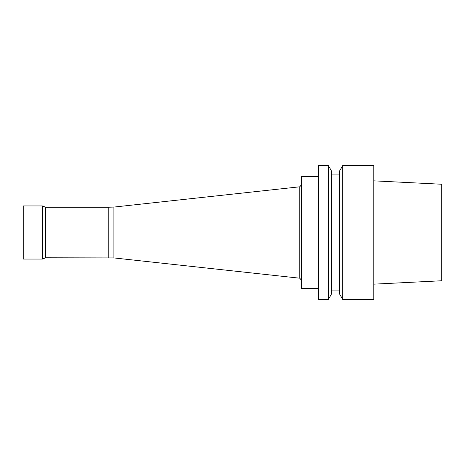 <?xml version="1.0" encoding="UTF-8"?>
<svg xmlns="http://www.w3.org/2000/svg" width="465" height="465" viewBox="0 0 465 465"><rect width="100%" height="100%" fill="white"/><g stroke="black" fill="none" stroke-linecap="round" stroke-linejoin="round"><path stroke-width="0.35" stroke-dasharray="2.33 1.74" d="M373.773 165.581L373.773 299.419M373.773 284.156L373.773 180.844L373.773 284.156M342.705 165.581L342.705 299.419M339.514 171.108L339.514 293.892M339.514 290.921L339.514 174.079L339.514 290.921M331.551 290.921L331.551 174.079L331.551 290.921M331.551 171.108L331.551 293.892M328.354 165.581L328.354 299.419M318.537 165.581L318.537 299.419M318.537 288.37L318.537 176.63L318.537 288.37M301.541 176.63L301.541 288.37M301.541 280.296L301.541 184.704L301.541 280.296M299.762 186.796L299.762 278.204M113.913 207.07L113.913 257.93M108.223 207.221L108.223 257.779M45.663 207.221L45.663 257.779M42.367 205.943L42.367 259.057M23.25 205.943L23.25 259.057M441.75 184.245L441.75 280.755"/><path stroke-width="0.7" d="M373.773 299.419L373.773 165.581L342.705 165.581L342.705 299.419L373.773 299.419M342.705 299.419L339.514 293.892L339.514 171.108L342.705 165.581M331.551 290.921L339.514 290.921M331.551 293.892L331.551 171.108L328.354 165.581L328.354 299.419L331.551 293.892M328.354 299.419L318.537 299.419L318.537 165.581L328.354 165.581M318.537 288.37L301.541 288.37L301.541 176.63L318.537 176.63M108.223 257.779L108.223 207.221L45.663 207.221L45.663 257.779L113.913 257.93L299.762 278.204L299.762 186.796L301.541 184.704M299.762 278.204L301.541 280.296M113.913 257.93L113.913 207.07L299.762 186.796M45.663 257.779L42.367 259.057L42.367 205.943L45.663 207.221M42.367 259.057L23.25 259.057L23.25 205.943L42.367 205.943M373.773 284.156L441.75 280.755L441.75 184.245L373.773 180.844M331.551 174.079L339.514 174.079M108.223 207.221L113.913 207.07"/></g></svg>
